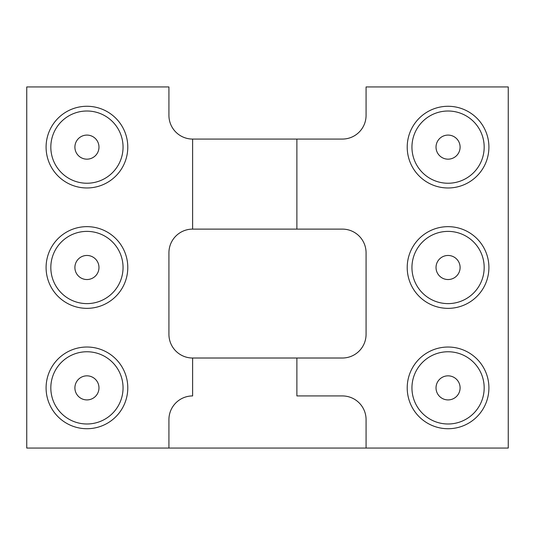 <?xml version="1.0" encoding="UTF-8"?>
<svg xmlns="http://www.w3.org/2000/svg" width="535" height="535" viewBox="0 0 535 535"><rect width="100%" height="100%" fill="white"/><g stroke="black" fill="none" stroke-linecap="round" stroke-linejoin="round"><path stroke-width="0.8" d="M296.885 229.114L192.62 229.114L192.62 139.067A23.694 23.694 0 0 1 168.926 115.373L168.926 86.938L26.75 86.938L26.75 448.062L168.926 448.062L168.926 419.627A23.694 23.694 0 0 1 192.62 395.933L192.62 358.015L342.38 358.015A23.694 23.694 0 0 0 366.074 334.322L366.074 252.808A23.694 23.694 0 0 0 342.38 229.114L296.885 229.114L296.885 139.067L342.38 139.067A23.694 23.694 0 0 0 366.074 115.373L366.074 86.938L508.25 86.938L508.25 448.062L168.926 448.062M192.62 229.114A23.694 23.694 0 0 0 168.926 252.808L168.926 334.322A23.694 23.694 0 0 0 192.62 358.015M296.885 358.015L296.885 395.933L342.38 395.933A23.694 23.694 0 0 1 366.074 419.627L366.074 448.062M192.62 139.067L296.885 139.067M86.938 226.646A40.854 40.854 0 0 0 51.561 287.924A40.854 40.854 0 0 0 122.314 287.924A40.854 40.854 0 0 0 86.938 226.646M86.938 106.271A40.854 40.854 0 0 0 51.561 167.549A40.854 40.854 0 0 0 122.314 167.549A40.854 40.854 0 0 0 86.938 106.271M86.938 347.021A40.854 40.854 0 0 0 51.561 408.299A40.854 40.854 0 0 0 122.314 408.299A40.854 40.854 0 0 0 86.938 347.021M448.062 428.729A40.854 40.854 0 0 0 483.439 367.451A40.854 40.854 0 0 0 412.686 367.451A40.854 40.854 0 0 0 448.062 428.729M448.062 308.354A40.854 40.854 0 0 0 483.439 247.076A40.854 40.854 0 0 0 412.686 247.076A40.854 40.854 0 0 0 448.062 308.354M448.062 187.979A40.854 40.854 0 0 0 483.439 126.701A40.854 40.854 0 0 0 412.686 126.701A40.854 40.854 0 0 0 448.062 187.979M86.938 303.612A36.112 36.112 0 0 1 55.66 249.444A36.112 36.112 0 0 1 118.215 249.444A36.112 36.112 0 0 1 86.938 303.612M86.938 183.237A36.112 36.112 0 0 1 55.66 129.069A36.112 36.112 0 0 1 118.215 129.069A36.112 36.112 0 0 1 86.938 183.237M86.938 423.987A36.112 36.112 0 0 1 55.66 369.819A36.112 36.112 0 0 1 118.215 369.819A36.112 36.112 0 0 1 86.938 423.987M448.062 351.762A36.112 36.112 0 0 1 479.34 405.931A36.112 36.112 0 0 1 416.785 405.931A36.112 36.112 0 0 1 448.062 351.762M448.062 231.387A36.112 36.112 0 0 1 479.34 285.556A36.112 36.112 0 0 1 416.785 285.556A36.112 36.112 0 0 1 448.062 231.387M448.062 111.012A36.112 36.112 0 0 1 479.34 165.181A36.112 36.112 0 0 1 416.785 165.181A36.112 36.112 0 0 1 448.062 111.012M86.938 279.537A12.037 12.037 0 0 1 76.512 261.481A12.037 12.037 0 0 1 97.363 261.481A12.037 12.037 0 0 1 86.938 279.537M86.938 159.162A12.037 12.037 0 0 1 76.512 141.106A12.037 12.037 0 0 1 97.363 141.106A12.037 12.037 0 0 1 86.938 159.162M86.938 399.912A12.037 12.037 0 0 1 76.512 381.856A12.037 12.037 0 0 1 97.363 381.856A12.037 12.037 0 0 1 86.938 399.912M448.062 375.837A12.037 12.037 0 0 1 458.488 393.894A12.037 12.037 0 0 1 437.637 393.894A12.037 12.037 0 0 1 448.062 375.837M448.062 255.462A12.037 12.037 0 0 1 458.488 273.519A12.037 12.037 0 0 1 437.637 273.519A12.037 12.037 0 0 1 448.062 255.462M448.062 135.087A12.037 12.037 0 0 1 458.488 153.144A12.037 12.037 0 0 1 437.637 153.144A12.037 12.037 0 0 1 448.062 135.087"/></g></svg>

